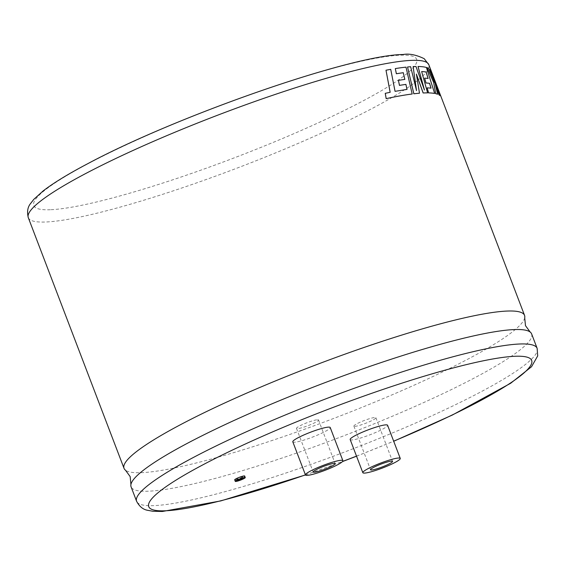 <?xml version="1.0" encoding="UTF-8"?>
<svg xmlns="http://www.w3.org/2000/svg" width="566" height="566" viewBox="0 0 566 566"><rect width="100%" height="100%" fill="white"/><g stroke="black" fill="none" stroke-linecap="round" stroke-linejoin="round"><path stroke-width="0.42" stroke-dasharray="2.83 2.12" d="M524.71 317.752A214.373 28.18 -20.9 0 1 406.381 388.623A214.373 28.18 -20.9 0 1 141.344 472.681A214.373 28.18 -20.9 0 1 125.475 470.205M242.347 476.756A3.12 0.41 -20.9 0 1 242.595 476.82A3.12 0.41 -20.9 0 1 240.366 478.107A3.12 0.41 -20.9 0 1 237.013 479.112A3.12 0.41 -20.9 0 1 236.765 479.048A3.12 0.41 -20.9 0 1 239.001 477.761A3.12 0.41 -20.9 0 1 242.347 476.756M234.685 479.841A5.349 0.7 159.1 0 0 235.116 479.954A5.349 0.7 159.1 0 0 240.847 478.228A5.349 0.7 159.1 0 0 244.675 476.027M317.561 419.753A11.78 1.549 -20.9 0 1 318.517 419.993A11.78 1.549 -20.9 0 1 310.09 424.84A11.78 1.549 -20.9 0 1 297.461 428.632A11.78 1.549 -20.9 0 1 296.506 428.398A11.78 1.549 -20.9 0 1 304.94 423.545A11.78 1.549 -20.9 0 1 317.561 419.753M292.806 441.805A20.022 2.632 159.1 0 0 294.426 442.216A20.022 2.632 159.1 0 0 315.892 435.763A20.022 2.632 159.1 0 0 330.219 427.521M354.832 426.368A11.78 1.549 159.1 0 0 367.461 422.576A11.78 1.549 159.1 0 0 375.888 417.722A11.78 1.549 159.1 0 0 374.94 417.489A11.78 1.549 159.1 0 0 362.311 421.281A11.78 1.549 159.1 0 0 353.884 426.127A11.78 1.549 159.1 0 0 354.832 426.368M385.998 70.226A214.373 28.18 -20.9 0 1 390.696 69.363L390.731 69.349M406.989 89.407L395.018 91.359L390.696 69.363M398.407 80.386A214.373 28.18 -20.9 0 1 404.796 79.417L404.832 79.403M395.266 68.599A214.373 28.18 -20.9 0 1 405.963 67.156L405.999 67.142M412.168 94.006L405.963 67.156M390.172 92.293L385.241 93.333M419.456 93.227L416.442 74.344M407.506 67A214.373 28.18 -20.9 0 1 410.612 66.746L410.647 66.724M416.435 90.242L410.612 66.746M413.088 66.597A214.373 28.18 -20.9 0 1 413.866 66.562A214.373 28.18 -20.9 0 1 415.939 66.505L415.982 66.491M531.623 333.905A214.373 28.18 -20.9 0 1 413.449 407.138A214.373 28.18 -20.9 0 1 148.412 491.196A214.373 28.18 -20.9 0 1 131.093 486.852M350.177 439.541A20.022 2.632 159.1 0 0 351.797 439.945A20.022 2.632 159.1 0 0 373.263 433.492A20.022 2.632 159.1 0 0 387.59 425.257M424.259 89.499L415.939 66.505M417.984 66.505A214.373 28.18 -20.9 0 1 419.639 66.555A214.373 28.18 -20.9 0 1 426.375 67.481L426.417 67.467M434.596 93.454L426.375 67.481M427.132 87.893A214.373 28.18 -20.9 0 1 431.002 88.176L431.044 88.154M424.599 78.158A214.373 28.18 -20.9 0 1 428.073 78.497L428.115 78.476M427.592 92.888L421.613 71.578A214.373 28.18 -20.9 0 1 421.656 71.578M434.674 82.445L428.596 68.288M429.99 69.243A214.373 28.18 -20.9 0 1 430.761 70.092L430.804 70.071M440.065 95.626L430.761 70.092M437.568 94.239L435.388 84.49M427.019 67.679A214.373 28.18 -20.9 0 1 428.554 68.302M28.3 217.669A214.373 28.18 159.1 0 0 45.62 222.006A214.373 28.18 159.1 0 0 275.444 152.94A214.373 28.18 159.1 0 0 428.83 64.722M50.332 209.731A204.949 26.942 -20.9 0 1 146.75 135.571A204.949 26.942 -20.9 0 1 400.134 55.206A204.949 26.942 -20.9 0 1 303.716 129.366A204.949 26.942 -20.9 0 1 50.332 209.731M537.134 348.331A214.373 28.18 -20.9 0 1 383.748 436.549A214.373 28.18 -20.9 0 1 153.924 505.622A214.373 28.18 -20.9 0 1 136.597 501.278M305.428 474.874A204.949 26.942 159.1 0 0 342.6 461.432M356.509 456.125A204.949 26.942 159.1 0 0 393.667 441.176M243.182 478.348L242.595 476.82M318.517 419.993L335.178 463.625M375.888 417.722L392.549 461.361M305.463 474.952L342.487 461.566M356.538 456.203L393.703 441.254M353.884 426.127L370.546 469.759M296.506 428.398L313.168 472.03M237.345 480.576L236.765 479.048"/><path stroke-width="0.85" d="M136.597 501.278L131.093 486.852A214.373 28.18 -20.9 0 1 130.93 484.489L130.166 476.6L125.475 470.205A214.373 28.18 -20.9 0 1 124.025 468.337A214.373 28.18 -20.9 0 1 242.191 395.11A214.373 28.18 -20.9 0 1 507.228 311.052A214.373 28.18 -20.9 0 1 524.555 315.389A214.373 28.18 -20.9 0 1 524.71 317.752L525.474 325.648L530.165 332.037A214.373 28.18 -20.9 0 1 531.623 333.905L537.134 348.331A214.373 28.18 -20.9 0 0 519.807 343.994A214.373 28.18 -20.9 0 0 289.983 413.06A214.373 28.18 -20.9 0 0 136.597 501.278C139.385 506.52 143.056 509.527 147.613 510.299L152.891 511.261L162.336 511.48L220.768 500.917L305.463 474.952M237.6 480.64A3.12 0.41 159.1 0 0 240.946 479.635A3.12 0.41 159.1 0 0 243.182 478.348A3.12 0.41 159.1 0 0 242.927 478.284A3.12 0.41 159.1 0 0 239.581 479.289A3.12 0.41 159.1 0 0 237.345 480.576A3.12 0.41 159.1 0 0 237.6 480.64M244.823 477.449A5.349 0.7 159.1 0 0 239.093 479.169A5.349 0.7 159.1 0 0 235.265 481.369A5.349 0.7 159.1 0 0 235.697 481.475A5.349 0.7 159.1 0 0 241.434 479.756A5.349 0.7 159.1 0 0 245.262 477.555A5.349 0.7 159.1 0 0 244.823 477.449M245.262 477.555L244.675 476.027A5.349 0.7 159.1 0 0 244.243 475.921A5.349 0.7 159.1 0 0 238.512 477.64A5.349 0.7 159.1 0 0 234.685 479.841L235.265 481.369M334.223 463.384A11.78 1.549 -20.9 0 1 335.178 463.625A11.78 1.549 -20.9 0 1 326.752 468.471A11.78 1.549 -20.9 0 1 314.123 472.263A11.78 1.549 -20.9 0 1 313.168 472.03A11.78 1.549 -20.9 0 1 321.601 467.183A11.78 1.549 -20.9 0 1 334.223 463.384M307.083 475.376A20.022 2.632 -20.9 0 1 305.47 474.966A20.022 2.632 -20.9 0 1 319.797 466.731A20.022 2.632 -20.9 0 1 341.263 460.278A20.022 2.632 -20.9 0 1 342.883 460.682A20.022 2.632 -20.9 0 1 328.556 468.924A20.022 2.632 -20.9 0 1 307.083 475.376M342.883 460.682L330.219 427.521A20.022 2.632 159.1 0 0 328.598 427.118A20.022 2.632 159.1 0 0 307.133 433.57A20.022 2.632 159.1 0 0 292.806 441.805L305.47 474.966M371.494 469.999A11.78 1.549 159.1 0 0 384.123 466.207A11.78 1.549 159.1 0 0 392.549 461.361A11.78 1.549 159.1 0 0 391.601 461.12A11.78 1.549 159.1 0 0 378.972 464.912A11.78 1.549 159.1 0 0 370.546 469.759A11.78 1.549 159.1 0 0 371.494 469.999M390.137 92.308L385.998 70.226L390.172 92.293L385.241 93.333L386.168 98.647A214.373 28.18 -20.9 0 1 401.046 95.711A214.373 28.18 -20.9 0 1 412.168 94.006L405.999 67.142A214.415 28.187 -20.9 0 0 395.309 68.578L396.356 73.75A214.373 28.18 -20.9 0 1 403.296 72.724L404.832 79.403A214.415 28.187 -20.9 0 0 398.443 80.365L399.447 85.402A214.373 28.18 -20.9 0 1 405.907 84.405L406.996 89.421M403.296 72.724L404.796 79.417M416.364 74.118L423.135 92.987A214.373 28.18 -20.9 0 1 423.948 92.951A214.373 28.18 -20.9 0 1 427.592 92.888L421.649 71.557A214.415 28.187 -20.9 0 1 426.12 72.002L428.115 78.476A214.415 28.187 -20.9 0 0 424.642 78.143L426.035 82.997A214.415 28.187 -20.9 0 1 429.58 83.301L431.044 88.154A214.415 28.187 -20.9 0 0 427.174 87.879L428.589 92.888A214.415 28.187 -20.9 0 1 434.646 93.432L426.417 67.467A214.415 28.187 -20.9 0 0 419.682 66.533A214.415 28.187 -20.9 0 0 418.026 66.484L424.436 89.994L415.982 66.491A214.415 28.187 -20.9 0 0 413.123 66.576L416.519 90.595L410.647 66.724A214.415 28.187 -20.9 0 0 407.541 66.986L413.859 93.779A214.415 28.187 -20.9 0 1 419.491 93.213L416.399 74.096L423.177 92.973A214.415 28.187 -20.9 0 1 427.627 92.874M407.541 66.986L413.824 93.8A214.373 28.18 -20.9 0 1 419.456 93.227L419.491 93.213M413.123 66.576L416.484 90.617M130.93 484.489A214.373 28.18 -20.9 0 1 249.266 413.626A214.373 28.18 -20.9 0 1 514.303 329.568A214.373 28.18 -20.9 0 1 530.165 332.037M398.634 458.014A20.022 2.632 159.1 0 0 377.168 464.46A20.022 2.632 159.1 0 0 362.841 472.702A20.022 2.632 159.1 0 0 364.462 473.105A20.022 2.632 159.1 0 0 385.927 466.653A20.022 2.632 159.1 0 0 400.254 458.418A20.022 2.632 159.1 0 0 398.634 458.014M400.254 458.418L387.59 425.257A20.022 2.632 159.1 0 0 385.977 424.847A20.022 2.632 159.1 0 0 364.504 431.299A20.022 2.632 159.1 0 0 350.177 439.541L362.841 472.702M418.026 66.484L424.394 90.008M427.174 87.879L428.547 92.902A214.373 28.18 -20.9 0 1 434.596 93.454L434.646 93.432M424.642 78.143L425.993 83.011A214.373 28.18 -20.9 0 1 429.537 83.322L431.002 88.176M421.656 71.578A214.373 28.18 -20.9 0 1 426.078 72.016L428.073 78.497M435.65 93.673L435.693 93.652A214.415 28.187 -20.9 0 1 437.617 94.218L437.568 94.239A214.373 28.18 -20.9 0 0 435.65 93.673L433.655 82.459L427.061 67.665A214.415 28.187 -20.9 0 1 428.596 68.288L434.971 83.138L430.04 69.229L434.674 82.445M435.197 83.938L439.004 94.89A214.373 28.18 -20.9 0 1 440.065 95.626L430.804 70.071A214.415 28.187 -20.9 0 0 430.04 69.229M433.655 82.459L435.693 93.652M427.061 67.665L433.697 82.438M437.617 94.218L435.24 83.924L439.046 94.876A214.415 28.187 -20.9 0 1 440.107 95.612M405.907 84.405L407.032 89.407L395.054 91.338L390.731 69.349A214.415 28.187 -20.9 0 0 386.033 70.212M386.168 98.647L386.196 98.626A214.415 28.187 -20.9 0 1 401.082 95.689A214.415 28.187 -20.9 0 1 412.211 93.984M385.269 93.312L386.196 98.626M396.356 73.75L396.391 73.736A214.415 28.187 -20.9 0 1 403.332 72.71M395.309 68.578L396.391 73.736M399.447 85.402L399.483 85.381A214.415 28.187 -20.9 0 1 405.942 84.384M398.443 80.365L399.483 85.381M411.51 60.378A214.373 28.18 159.1 0 0 181.686 129.451A214.373 28.18 159.1 0 0 28.3 217.669C26.885 211.903 27.614 207.22 30.5 203.604L33.797 199.366L43.058 191.004C53.353 183.051 68.267 173.932 87.808 163.659C176.741 115.959 351.698 54.845 403.098 54.52C409.069 53.395 416.109 54.782 424.21 58.694L428.83 64.722A214.373 28.18 159.1 0 0 411.51 60.378M393.667 441.176A204.949 26.942 159.1 0 0 515.102 356.269A204.949 26.942 159.1 0 0 261.711 436.634A204.949 26.942 159.1 0 0 165.293 510.794A204.949 26.942 159.1 0 0 305.428 474.874M342.6 461.432A204.949 26.942 159.1 0 0 356.509 456.125M124.025 468.337L28.3 217.669M342.487 461.566L356.538 456.203M393.703 441.254L452.347 415.041L510.638 383.281L531.545 366.733L537.7 355.908L537.134 348.331M524.555 315.389L428.83 64.722"/></g></svg>
